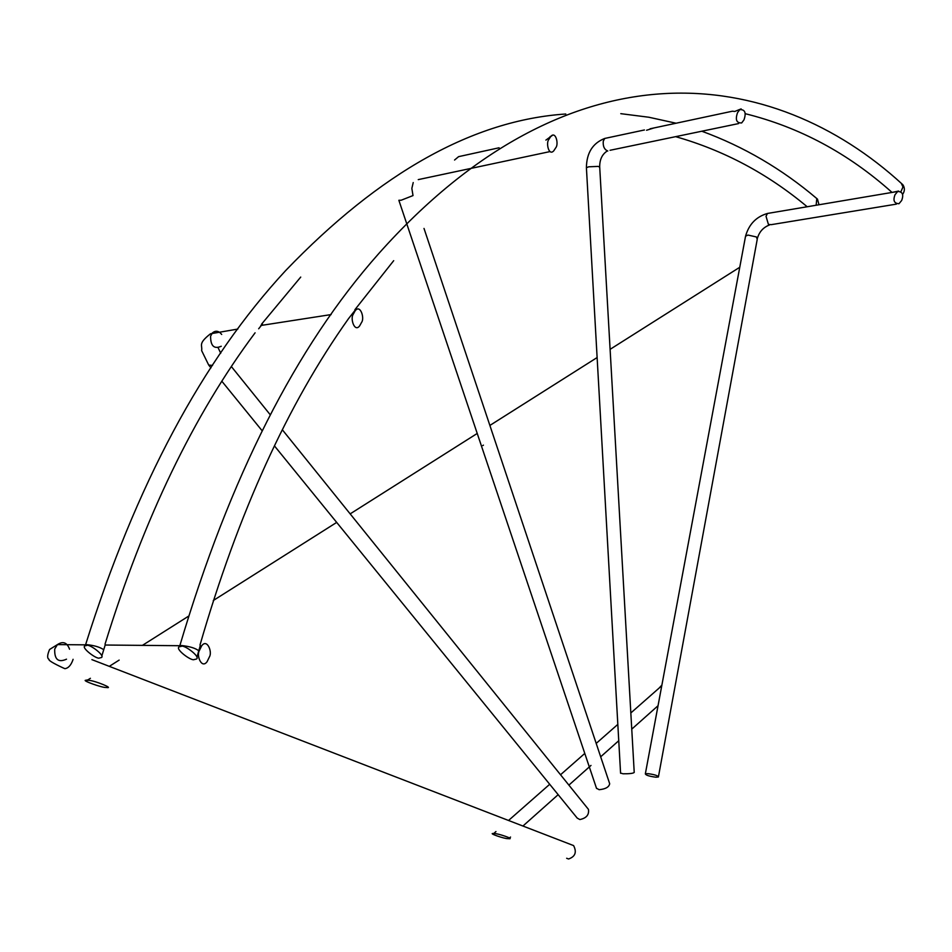 <?xml version="1.0" encoding="UTF-8"?>
<svg xmlns="http://www.w3.org/2000/svg" width="952" height="952" viewBox="0 0 952 952"><rect width="100%" height="100%" fill="white"/><g stroke="black" fill="none" stroke-linecap="round" stroke-linejoin="round"><path stroke-width="1.43" d="M179.738 645.718L105.172 645.028L101.816 655.976M262.454 324.025L258.67 328.785M461.958 155.914L458.602 156.652L454.556 160.031M653.953 127.949L646.563 130.257M814.436 205.537L807.165 206.762M201.61 645.92L199.289 650.74C196.338 655.535 201.622 669.292 207.12 661.64L209.5 656.725C212.451 651.93 207.12 638.161 201.61 645.92L200.182 645.908L196.921 657.213M199.991 645.028C238.345 512.7 287.873 403.886 348.551 318.611L354.572 310.935C356.583 309.281 356.679 308.876 354.894 309.709L393.688 260.681M545.901 140.099L552.493 135.315M650.061 128.782L732.421 111.206L734.777 111.455L741.12 108.897M891.988 192.447L898.605 191.055M597.856 370.661L597.428 362.89M737.086 281.625L738.812 272.391M480.879 444.298L479.439 440.014M87.298 679.954L89.036 680.371C95.01 680.692 114.561 688.701 106.529 687.511L106.136 687.487C102.411 687.939 80.968 680.204 85.859 680.275L87.298 679.954M618.729 740.513L618.276 732.493M658.034 705.777L660.069 694.877M588.943 765.824L587.61 761.862M494.493 833.583C497.253 833.167 515.46 839.366 508.725 838.688L507.88 838.629C505.107 839.045 486.936 832.845 493.683 833.536L494.493 833.583M818.994 204.763L817.482 199.135L816.447 198.254M902.639 194.351C904.852 191.126 904.924 187.925 902.865 184.736L901.83 183.807M743.976 119.869C746.404 112.824 745.023 109.409 739.811 109.623L737.538 112.669C735.099 119.714 736.479 123.129 741.668 122.939L743.976 119.869M555.801 147.703C558.872 144.264 555.801 130.662 550.803 136.422L548.828 139.456C545.758 142.919 548.816 156.473 553.802 150.773L555.801 147.703M361.593 322.371C364.854 318.17 360.225 303.771 355.12 310.852L353.252 314.243C349.991 318.456 354.584 332.819 359.678 325.822L361.593 322.371M901.651 200.503C903.888 194.66 902.567 191.65 897.712 191.471L895.058 194.66C892.821 200.503 894.13 203.514 898.986 203.704L901.651 200.503M99.567 657.951L101.055 657.653C106.362 656.404 89.036 643.373 86.703 645.48L85.275 645.765C79.956 647.003 97.199 660.022 99.567 657.951M194.303 659.51L196.076 659.141C201.753 657.558 183.926 644.195 181.261 646.372L179.547 646.729C173.859 648.288 191.602 661.652 194.303 659.51M647.824 773.631C654.417 774.5 657.939 775.618 658.391 776.987L655.892 777.201C649.312 776.332 645.801 775.226 645.349 773.845L647.824 773.631M620.573 773.083L623.072 773.786C629.51 773.857 633.223 773.405 634.222 772.429L599.712 167.159L598.201 166.398L588.752 166.802L586.408 167.707L597.606 366.151M596.487 788.244L599.141 789.696C605.567 789.077 609.078 787.078 609.673 783.71L424.009 228.444M274.438 445.881L577.209 818.089L579.863 819.553C586.408 818.173 589.264 814.781 588.443 809.367L588.038 808.855M566.654 858.264L568.57 858.99C575.27 856.645 576.948 852.183 573.604 845.59L571.164 844.65M661.902 685.059L659.201 687.998M85.859 680.275L89.036 680.371M815.959 197.849L816.804 198.551L816.138 205.239M85.287 645.706L85.561 644.802L86.953 644.671C94.319 645.456 99.865 647.11 103.601 649.621M769.525 213.117L767.455 213.462L766.027 216.306L768.442 224.47L771.37 224.636L896.356 204.133M745.368 237.167L745.547 236.215L747.963 235.061L756.4 236.953L757.245 239.273L658.475 776.558M607.531 137.85L604.687 138.456L603.282 141.182C602.818 146.287 604.318 149.559 607.781 151.011M586.42 167.957L586.408 167.707C586.599 152.927 592.691 143.181 604.687 138.456L644.433 129.972M398.864 200.277L401.161 200.229L413.013 195.576L411.847 188.436L413.216 182.558M221.697 334.461C218.698 330.749 215.569 330.273 212.332 333.01L210.594 336.175C210.559 346.016 214.105 349.372 221.257 346.254M237.833 329.059L210.499 333.783C197.6 343.886 202.645 345.088 201.622 350.574L208.714 365.08L212.546 365.413M901.306 183.343L902.972 186.961L901.044 191.388M179.511 646.753L179.833 645.694L181.499 645.527C189.496 646.36 195.243 648.098 198.742 650.728M69.555 649.216C67.08 642.481 63.034 640.946 57.429 644.599L54.716 649.038C54.323 659.486 58.262 662.866 66.509 659.189M85.406 644.849L57.429 644.599L49.563 649.49C47.219 655.047 47.041 658.32 49.016 659.319C48.314 660.319 52.931 663.139 62.88 667.792L64.891 668.673C68.294 668.209 70.96 665.317 72.888 659.986L73.078 659.308M817.482 199.135L816.804 198.551C781.973 168.98 743.643 146.525 701.814 131.221M676.098 123.224L648.836 117.239L620.787 113.669M565.774 114.002C473.442 120.202 380.086 172.36 285.731 270.499C202.562 360.237 135.85 485.008 85.561 644.802L85.275 645.765M105.041 644.135C143.811 518.495 193.827 414.715 255.088 332.819M261.491 324.263L300.725 277.08M897.712 191.471L767.455 213.462C756.209 216.723 748.903 224.315 745.547 236.215L645.349 773.845M902.865 184.736L902.163 184.105C772.846 65.593 570.676 38.163 378.682 253.66C296.012 346.766 229.73 477.452 179.833 645.694L179.547 646.729M739.763 267.262L610.101 349.336M597.118 357.547L489.875 425.437M477.226 433.446L350.169 513.878M336.687 522.41L213.284 600.522M188.484 616.218L142.419 645.373M119.155 660.105L109.385 666.293M90.404 678.3L87.727 679.99M658.022 705.741L631.759 729.137M618.74 740.716L600.676 756.804M590.99 765.432L568.891 785.114M558.158 794.67L522.993 825.979M510.546 837.058L509.487 837.998M738.478 109.908L739.811 109.623M458.602 156.652L499.098 147.774M550.137 136.564L550.803 136.422M260.836 325.489L331.118 314.577M231.431 366.639L270.285 414.822M282.375 429.816L588.443 809.367M91.88 659.629L573.604 845.59M209 365.437L210.963 367.853M221.935 381.335L262.121 430.744M398.876 200.348L596.559 788.47M597.725 368.162L618.491 736.146M618.61 738.228L620.585 773.286M418.249 179.619L549.911 151.606M610.065 150.285L738.573 123.581M891.75 192.173C848.22 153.296 799.382 127.128 745.237 113.693M218.21 347.932L220.721 353.216M606.817 151.273C602.021 154.557 599.653 159.769 599.689 166.897M769.406 225.005C763.302 227.361 759.291 231.8 757.411 238.309M806.903 206.513C767.443 173.597 723.698 150.309 675.634 136.66M661.771 685.749L630.831 712.953M617.824 724.389L596.202 743.405M584.778 753.437L560.538 774.761M549.709 784.281L508.606 820.422M495.956 831.548L493.683 833.536M483.426 445.155L482.783 445.56"/></g></svg>
